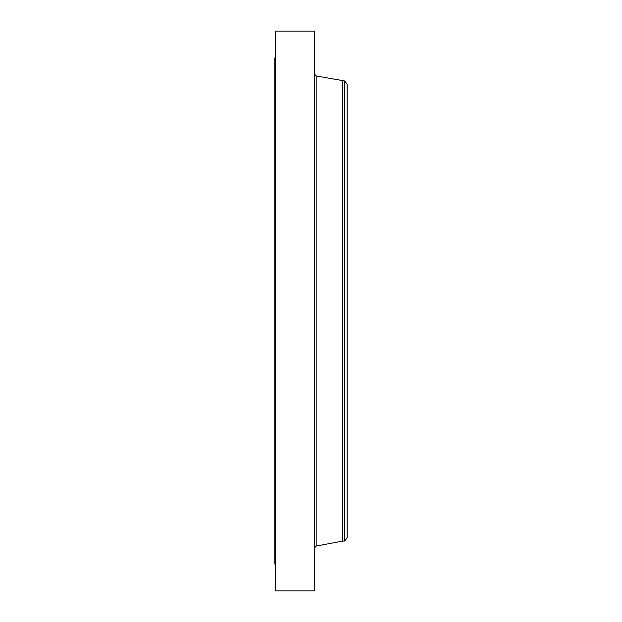 <?xml version="1.0" encoding="UTF-8"?>
<svg xmlns="http://www.w3.org/2000/svg" width="622" height="622" viewBox="0 0 622 622"><rect width="100%" height="100%" fill="white"/><g stroke="black" fill="none" stroke-linecap="round" stroke-linejoin="round"><path stroke-width="0.93" d="M275.274 590.9L275.274 31.1L314.615 31.1L314.615 590.9L275.274 590.9M275.274 564.061L274.792 564.061L274.792 57.939L275.274 57.939M344.635 80.946L344.635 541.054L347.208 537.703L347.208 84.297L344.635 80.946L316.178 75.946L314.615 74.065M344.635 541.054L342.823 541.054L342.823 80.946M342.823 541.054L316.178 546.054L316.178 75.946M316.178 546.054L314.615 547.935"/></g></svg>
